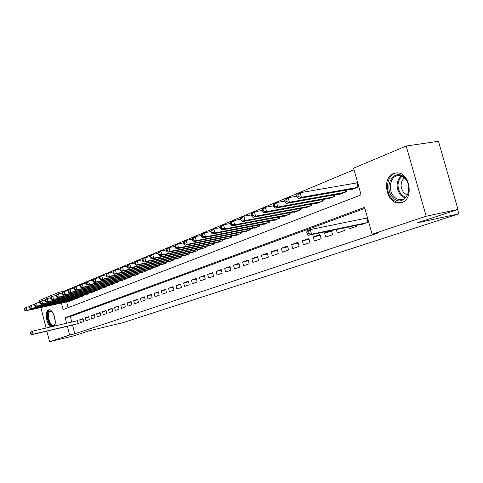 <?xml version="1.0" encoding="UTF-8"?>
<svg xmlns="http://www.w3.org/2000/svg" width="483" height="483" viewBox="0 0 483 483"><rect width="100%" height="100%" fill="white"/><g stroke="black" fill="none" stroke-linecap="round" stroke-linejoin="round"><path stroke-width="0.72" d="M401.856 202.486L399.972 202.932C386.78 205.263 380.888 177.774 393.657 173.488L396.929 172.878C409.813 172.111 414.257 198.96 401.856 202.486M50.618 326.955C46.29 324.087 44.653 311.046 48.493 309.953L48.765 309.869C52.659 308.486 57.193 321.418 54.416 326.067M39.564 302.376L39.117 300.601L58.697 292.36L59.047 293.73M354.021 169.69L63.901 291.261L58.697 292.36M61.426 303.022L63.116 309.633L361.073 194.884L353.598 168.181L406.209 146.029L426.163 216.227L372.091 234.243L364.574 207.382L65.181 317.705L66.594 323.23M426.163 216.227L458.011 209.459L438.461 141.278L406.209 146.029M361.471 224.281L361.55 224.577L368.686 222.083M348.702 226.938L349.239 228.876L356.581 226.31L356.315 225.356M336.301 229.51L337.285 233.048L344.415 230.56L343.697 227.976M330.94 230.626L324.516 232.903L325.675 237.105L332.6 234.684L331.447 230.518M314.397 241.041L321.123 238.693L319.975 234.515L313.256 236.899L314.397 241.041M303.433 244.869L309.971 242.587L308.842 238.469L302.31 240.788L303.433 244.869M292.77 248.588L299.134 246.366L298.017 242.309L291.672 244.561L292.77 248.588M282.398 252.211L288.586 250.049L287.494 246.046L281.317 248.238L282.398 252.211M272.309 255.73L278.329 253.629L277.254 249.681L271.241 251.812L272.309 255.73M262.486 259.166L268.349 257.119L267.286 253.219L261.436 255.296L262.486 259.166M252.917 262.504L258.628 260.512L257.584 256.66L251.885 258.683L252.917 262.504M243.595 265.759L249.162 263.815L248.135 260.017L242.581 261.985L243.595 265.759M234.515 268.928L239.936 267.033L238.922 263.283L233.512 265.203L234.515 268.928M225.664 272.02L230.946 270.172L229.95 266.471L224.673 268.343L225.664 272.02M217.03 275.032L222.18 273.233L221.202 269.574L216.058 271.398L217.03 275.032M208.608 277.973L213.631 276.216L212.665 272.605L207.648 274.386L208.608 277.973M200.391 280.84L205.293 279.132L204.345 275.558L199.443 277.296L200.391 280.84M192.367 283.642L197.161 281.969L196.219 278.437L191.437 280.14L192.367 283.642M184.536 286.377L189.215 284.741L188.292 281.257L183.618 282.911L184.536 286.377M176.893 289.045L181.457 287.451L180.545 284.004L175.987 285.622L176.893 289.045M169.424 291.654L173.886 290.096L172.98 286.685L168.531 288.266L169.424 291.654M162.125 294.201L166.484 292.68L165.597 289.311L161.244 290.857L162.125 294.201M154.989 296.689L159.251 295.204L158.376 291.871L154.119 293.38L154.989 296.689M148.015 299.128L152.181 297.673L151.318 294.376L147.158 295.856L148.015 299.128M141.193 301.507L145.268 300.082L144.417 296.828L140.348 298.271L141.193 301.507M134.528 303.837L138.512 302.443L137.667 299.219L133.688 300.631L134.528 303.837M128.001 306.113L131.895 304.755L131.068 301.567L127.174 302.944L128.001 306.113M121.613 308.341L125.429 307.013L124.608 303.855L120.798 305.208L121.613 308.341M115.359 310.527L119.096 309.223L118.287 306.101L114.556 307.423L115.359 310.527M109.243 312.664L112.895 311.384L112.098 308.299L108.446 309.591L109.243 312.664M103.247 314.753L106.828 313.503L106.037 310.448L102.462 311.716L103.247 314.753M97.379 316.806L100.887 315.58L100.102 312.555L96.6 313.799L97.379 316.806M91.625 318.81L95.06 317.615L94.288 314.614L90.858 315.834L91.625 318.81M85.992 320.778L89.355 319.607L88.594 316.637L85.231 317.832L85.992 320.778M80.468 322.71L83.77 321.557L83.016 318.617L79.719 319.788L80.468 322.71M66.618 301.887L68.109 307.707M69.093 301.35L72.329 300.239L72.196 299.714M74.436 299.225L77.739 298.096L77.6 297.564M79.894 297.063L83.257 295.91L83.118 295.367M85.455 294.859L88.89 293.682L88.745 293.121M91.13 292.607L94.638 291.406L94.493 290.832M96.926 290.307L100.506 289.082L100.355 288.496M102.843 287.959L106.495 286.709L106.345 286.105M108.88 285.562L112.617 284.288L112.454 283.666M115.051 283.116L118.866 281.812L118.703 281.178M121.354 280.611L125.254 279.283L125.085 278.631M127.796 278.057L131.781 276.699L131.605 276.028M134.377 275.443L138.452 274.06L138.271 273.372M141.108 272.774L145.274 271.355L145.087 270.649M147.991 270.045L152.254 268.596L152.06 267.866M155.031 267.25L159.39 265.771L159.191 265.022M162.234 264.394L166.695 262.879L166.49 262.106M169.599 261.466L174.17 259.92L173.958 259.123M177.146 258.471L181.819 256.89L181.602 256.068L181.819 256.89M184.868 255.404L189.662 253.786L189.433 252.941M192.777 252.265L197.686 250.605L197.456 249.741M200.886 249.047L205.915 247.35L205.673 246.451M209.187 245.75L214.349 244.012L214.102 243.088M217.706 242.369L222.995 240.588L222.735 239.634M226.436 238.904L231.864 237.075L231.599 236.09M235.39 235.348L235.475 235.65L240.963 233.476L240.685 232.456M244.585 231.695L244.67 232.009L250.297 229.781L250.013 228.725M254.016 227.952L254.106 228.272L259.884 225.984L259.588 224.891M263.7 224.1L263.79 224.438L269.731 222.083L269.423 220.954M273.65 220.151L273.746 220.496L279.85 218.081L279.53 216.909M283.877 216.088L283.974 216.444L290.247 213.963L289.909 212.749M294.382 211.91L294.485 212.285L300.933 209.731L300.589 208.469M305.19 207.618L305.298 208.004L311.927 205.378L311.565 204.067M316.305 203.198L316.419 203.603L323.242 200.898L322.867 199.539M327.746 198.652L327.86 199.068L334.888 196.285L334.496 194.872M339.525 193.973L339.646 194.407L346.885 191.54L346.474 190.067M351.66 189.149L351.781 189.602L358.815 186.818M357.583 182.423L355.826 183.129M72.559 325.077L74.793 333.795L378.509 232.842L372.091 234.243M364.852 208.396L70.367 316.516L71.774 322.022M75.028 324.498L78.288 323.471L77.54 320.561L76.598 320.899M367.448 217.67L365.667 218.298M458.011 209.459L417.451 222.808L458.85 213.836L457.63 209.586M458.85 213.836L123.576 322.487L89.47 330.74L74.497 335.667L49.562 341.723L46.869 331.127M46.078 328.011L40.874 307.52M74.793 333.795L69.612 335.045L49.562 341.723M67.372 326.297L69.612 335.045M70.367 316.516L65.181 317.705M83.112 318.997L79.719 319.788M88.697 317.029L85.231 317.832M94.39 315.013L90.858 315.834M100.21 312.96L96.6 313.799M106.145 310.865L102.462 311.716M112.207 308.728L108.446 309.591M118.401 306.542L114.556 307.423M124.723 304.308L120.798 305.208M131.189 302.026L127.174 302.944M137.794 299.695L133.688 300.631M144.544 297.317L140.348 298.271M151.451 294.878L147.158 295.856M158.509 292.39L154.119 293.38M165.735 289.842L161.244 290.857M173.125 287.234L168.531 288.266M180.696 284.565L175.987 285.622M188.442 281.831L183.618 282.911M196.376 279.035L191.437 280.14M204.508 276.173L199.443 277.296M212.834 273.233L207.648 274.386M221.377 270.226L216.058 271.398M230.131 267.141L224.673 268.343M239.115 263.978L233.512 265.203M248.328 260.735L242.581 261.985M257.783 257.403L251.885 258.683M267.497 253.986L261.436 255.296M277.471 250.478L271.241 251.812M287.717 246.873L281.317 248.238M298.252 243.166L291.672 244.561M309.084 239.357L302.31 240.788M320.229 235.438L313.256 236.899M331.694 231.411L324.516 232.903M30.188 332.787L30.489 333.982L30.997 333.795L30.695 332.6L30.188 332.787L31.015 331.694L32.289 331.229L33.043 334.224L77.34 323.797M30.997 333.795L33.043 334.224L31.769 334.677L75.994 324.268M30.695 332.6L32.289 331.229L77.57 320.67M30.489 333.982L31.769 334.677M24.15 308.903L24.452 310.098L24.953 309.887L24.651 308.697L24.15 308.903L24.983 307.858L26.239 307.333L26.994 310.315L25.738 310.835L70.059 301.138M29.312 306.663L26.239 307.333L24.651 308.697M71.393 300.607L26.994 310.315L24.953 309.887M25.738 310.835L24.452 310.098M55.038 324.171L53.48 326.128C49.248 328.029 45.245 312.278 49.616 310.949L52.291 311.94M52.104 311.758L50.268 311.396C46.296 312.586 49.785 326.864 53.716 325.488L54.947 324.413M49.332 309.826C45.48 310.919 47.159 323.984 51.488 326.75M392.522 197.016C382.427 185.973 395.354 166.357 405.195 178.378C415.628 189.795 401.983 209.26 392.522 197.016M405.37 178.964C403.402 176.742 401.168 175.619 398.686 175.589C390.687 175.214 387.324 189.348 393.633 196.213C395.831 198.724 398.324 199.871 401.119 199.648C408.666 199.304 411.57 185.581 405.37 178.964M407.26 195.174L403.716 192.747C400.075 187.15 400.256 182.176 404.259 177.835M396.736 172.878C387.444 173.693 384.22 190.278 391.598 198.374C394.357 201.532 397.491 202.951 400.999 202.631L401.862 202.48M29.215 306.796L29.517 307.997L30.031 307.786L29.729 306.578L29.215 306.796L30.049 305.739L31.329 305.202L32.095 308.214L30.809 308.746L75.426 299.013M34.474 304.525L31.329 305.202L29.729 306.578M76.785 298.476L32.095 308.214L30.031 307.786M30.809 308.746L29.517 307.997M34.384 304.634L34.691 305.854L35.217 305.636L34.909 304.417L34.384 304.634L35.217 303.578L36.527 303.028L37.3 306.071L35.983 306.608L80.896 296.846M39.739 302.334L36.527 303.028L34.909 304.417M82.285 296.296L37.3 306.071L35.217 305.636M35.983 306.608L34.691 305.854M39.66 302.436L39.974 303.662L40.506 303.445L40.198 302.213L39.66 302.436L40.494 301.368L41.828 300.806L42.613 303.885L41.272 304.435L86.481 294.636M45.118 300.106L41.828 300.806L40.198 302.213M87.894 294.075L42.613 303.885L40.506 303.445M41.272 304.435L39.974 303.662M45.052 300.191L45.366 301.428L45.915 301.205L45.595 299.961L45.052 300.191L45.879 299.11L47.249 298.542L48.04 301.646L46.67 302.213L92.181 292.378M50.612 297.824L47.249 298.542L45.595 299.961M93.624 291.804L48.04 301.646L45.915 301.205M46.67 302.213L45.366 301.428M50.558 297.89L50.878 299.146L51.433 298.917L51.113 297.661L50.558 297.89L51.385 296.81L52.78 296.224L53.583 299.363L52.182 299.943L98.001 290.078M56.221 295.493L52.78 296.224L51.113 297.661M99.474 289.492L53.583 299.363L51.433 298.917M52.182 299.943L50.878 299.146M56.179 295.548L56.505 296.816L57.072 296.58L56.752 295.312L56.179 295.548L57.006 294.455L58.431 293.863L59.246 297.033L57.815 297.625L103.936 287.723M61.957 293.115L58.431 293.863L56.752 295.312M105.439 287.131L59.246 297.033L57.072 296.58M57.815 297.625L56.505 296.816M61.927 293.151L62.259 294.431L62.838 294.189L62.512 292.909L61.927 293.151L62.754 292.052L64.209 291.442L65.03 294.648L63.575 295.252L110.003 285.326M67.819 290.681L64.209 291.442L62.512 292.909M111.537 284.716L65.03 294.648L62.838 294.189M63.575 295.252L62.259 294.431M67.801 290.7L68.133 291.998L68.731 291.75L68.399 290.452L67.801 290.7L68.628 289.595L70.113 288.973L70.947 292.215L69.455 292.831L116.198 282.869M86.246 283.044L80.77 284.511L79.955 285.634L80.293 286.956L80.915 286.703L80.576 285.375L76.151 286.443L74.63 287.083L73.808 288.194L74.147 289.504L74.756 289.251L74.418 287.94L70.113 288.973L68.399 290.452M117.767 282.247L70.947 292.215L68.731 291.75M69.455 292.831L68.133 291.998M124.125 279.729L76.996 289.722L75.469 290.349L122.525 280.363M74.418 287.94L76.151 286.443L76.996 289.722L74.756 289.251M75.469 290.349L74.147 289.504M130.627 277.157L83.179 287.18L81.621 287.82L128.991 277.803M80.576 285.375L82.327 283.859L83.179 287.18L80.915 286.703M81.621 287.82L80.293 286.956M86.234 283.014L86.584 284.354L87.218 284.089L86.874 282.748L86.234 283.014L87.049 281.885L88.643 281.221L89.506 284.572L87.912 285.23L135.602 275.189M92.676 280.382L88.643 281.221L86.874 282.748M137.275 274.525L89.506 284.572L87.218 284.089M87.912 285.23L86.584 284.354M92.664 280.333L93.014 281.686L93.666 281.42L93.316 280.062L92.664 280.333L93.479 279.198L95.103 278.516L95.984 281.903L94.348 282.579L142.358 272.515M99.263 277.653L95.103 278.516L93.316 280.062M144.073 271.832L95.984 281.903L93.666 281.42M94.348 282.579L93.014 281.686M99.244 277.586L99.601 278.957L100.265 278.685L99.909 277.308L99.244 277.586L100.053 276.445L101.72 275.745L102.607 279.174L100.935 279.862L149.265 269.78M106 274.863L101.72 275.745L99.909 277.308M151.022 269.085L102.607 279.174L100.265 278.685M100.935 279.862L99.601 278.957M105.982 274.779L106.338 276.167L107.021 275.884L106.665 274.495L105.982 274.779L106.785 273.632L108.488 272.913L109.393 276.385L107.679 277.091L156.335 266.978M112.901 272.007L108.488 272.913L106.665 274.495M158.128 266.272L109.393 276.385L107.021 275.884M107.679 277.091L106.338 276.167M112.877 271.905L113.239 273.306L113.94 273.016L113.577 271.609L112.877 271.905L113.674 270.746L115.425 270.015L116.337 273.523L114.586 274.247L163.568 264.116M119.977 269.085L115.425 270.015L113.577 271.609M165.403 263.392L116.337 273.523L113.94 273.016M114.586 274.247L113.239 273.306M119.941 268.959L120.309 270.377L121.028 270.082L120.659 268.657L119.941 268.959L120.732 267.793L122.525 267.039L123.455 270.595L121.656 271.331L170.97 261.182M127.222 266.091L122.525 267.039L120.659 268.657M172.848 260.44L123.455 270.595L121.028 270.082M121.656 271.331L120.309 270.377M127.18 265.94L127.554 267.377L128.291 267.069L127.917 265.632L127.18 265.94L127.965 264.762L129.806 263.996L130.742 267.588L128.907 268.349L178.547 258.188M134.642 263.018L129.806 263.996L127.917 265.632M180.467 257.427L130.742 267.588L128.291 267.069M128.907 268.349L127.554 267.377M134.6 262.843L134.98 264.298L135.735 263.99L135.349 262.529L134.6 262.843L135.379 261.659L137.263 260.874L138.216 264.515L136.333 265.288L186.305 255.115M142.256 259.872L137.263 260.874L135.349 262.529M188.273 254.336L138.216 264.515L135.735 263.99M136.333 265.288L134.98 264.298M142.207 259.673L142.594 261.146L143.36 260.826L142.974 259.353L142.207 259.673L142.98 258.483L144.912 257.674L145.878 261.357L143.946 262.154L194.251 251.969M150.068 256.648L144.912 257.674L142.974 259.353M196.267 251.166L145.878 261.357L143.36 260.826M143.946 262.154L142.594 261.146M150.008 256.419L150.4 257.91L151.191 257.584L150.799 256.093L150.008 256.419L150.774 255.223L152.755 254.396L153.733 258.121L151.753 258.942L202.395 248.745M158.074 253.34L152.755 254.396L150.799 256.093M204.46 247.924L153.733 258.121L151.191 257.584M151.753 258.942L150.4 257.91M158.007 253.08L158.406 254.589L159.215 254.257L158.816 252.742L158.007 253.08L158.768 251.878L160.797 251.027L161.793 254.807L159.758 255.64L210.739 245.442M166.297 249.946L160.797 251.027L158.816 252.742M212.858 244.603L161.793 254.807L159.215 254.257M159.758 255.64L158.406 254.589M166.218 249.657L166.623 251.184L167.456 250.84L167.052 249.313L166.218 249.657L166.967 248.443L169.056 247.574L170.064 251.395L167.975 252.259L219.294 242.055M174.731 246.463L169.056 247.574L167.052 249.313M221.468 241.192L170.064 251.395L167.456 250.84M167.975 252.259L166.623 251.184M174.647 246.143L175.057 247.694L175.915 247.338L175.504 245.787L174.647 246.143L175.389 244.923L177.533 244.024L178.559 247.9L176.416 248.787L228.067 238.578M183.401 242.883L177.533 244.024L175.504 245.787M230.294 237.696L178.559 247.9L175.915 247.338M176.416 248.787L175.057 247.694M183.305 242.532L183.721 244.102L184.603 243.74L184.186 242.164L183.305 242.532L184.035 241.301L186.233 240.383L187.277 244.307L185.08 245.219L237.068 235.016M192.3 239.212L186.233 240.383L184.186 242.164M239.351 234.11L187.277 244.307L184.603 243.74M185.08 245.219L183.721 244.102M192.198 238.825L192.62 240.413L193.526 240.039L193.103 238.445L192.198 238.825L192.916 237.588L195.174 236.64L196.237 240.619L193.973 241.554L246.3 231.363M201.453 235.438L195.174 236.64L193.103 238.445M248.648 230.433L196.237 240.619L193.526 240.039M193.973 241.554L192.62 240.413M201.339 235.01L201.767 236.622L202.697 236.241L202.268 234.623L201.339 235.01L202.045 233.766L204.363 232.794L205.444 236.827L203.12 237.787L255.779 227.608M210.86 231.562L204.363 232.794L202.268 234.623M258.188 226.654L205.444 236.827L202.697 236.241M203.12 237.787L201.767 236.622M210.733 231.097L211.174 232.728L212.128 232.335L211.687 230.699L210.733 231.097L211.427 229.842L213.812 228.839L214.911 232.933L212.52 233.917L265.517 223.756M220.532 227.578L213.812 228.839L211.687 230.699M267.993 222.772L214.911 232.933L212.128 232.335M212.52 233.917L211.174 232.728M220.393 227.064L220.84 228.725L221.824 228.314L221.377 226.654L220.393 227.064L221.075 225.803L223.532 224.776L224.643 228.924L222.186 229.938L275.515 219.795M230.488 223.478L223.532 224.776L221.377 226.654M278.057 218.787L224.643 228.924L221.824 228.314M222.186 229.938L220.84 228.725M230.337 222.917L230.789 224.601L231.798 224.178L231.345 222.5L230.337 222.917L231.001 221.649L233.531 220.592L234.666 224.8L232.13 225.839L285.791 215.726M240.733 219.264L233.531 220.592L231.345 222.5M288.405 214.694L234.666 224.8L231.798 224.178M232.13 225.839L230.789 224.601M240.57 218.654L241.029 220.357L242.068 219.928L241.609 218.219L240.57 218.654L241.216 217.374L243.818 216.287L244.972 220.55L242.369 221.625L296.357 211.542M251.287 214.923L243.818 216.287L241.609 218.219M299.043 210.479L244.972 220.55L242.068 219.928M242.369 221.625L241.029 220.357M251.106 214.259L251.577 215.986L252.645 215.545L252.174 213.812L251.106 214.259L251.734 212.973L254.414 211.856L255.592 216.179L252.905 217.284L307.218 207.243M262.154 210.455L254.414 211.856L252.174 213.812M309.983 206.15L255.592 216.179L252.645 215.545M252.905 217.284L251.577 215.986M261.961 209.731L262.438 211.488L263.543 211.029L263.06 209.272L261.961 209.731L262.571 208.439L265.33 207.285L266.525 211.675L263.76 212.816L318.394 202.818M273.36 205.849L265.33 207.285L263.06 209.272M321.237 201.695L266.525 211.675L263.543 211.029M263.76 212.816L262.438 211.488M273.143 205.07L273.632 206.845L274.773 206.374L274.284 204.593L273.143 205.07L273.74 203.766L276.584 202.576L277.803 207.032L274.948 208.209L329.901 198.265M284.91 201.103L276.584 202.576L274.284 204.593M332.829 197.106L277.803 207.032L274.773 206.374M274.948 208.209L273.632 206.845M284.68 200.258L285.175 202.063L286.347 201.58L285.851 199.769L284.68 200.258L285.248 198.948L288.182 197.722L289.426 202.25L286.485 203.458L341.747 193.574M296.834 196.213L288.182 197.722L285.851 199.769M344.759 192.379L289.426 202.25L286.347 201.58M286.485 203.458L285.175 202.063M306.705 232.106L307.212 233.953L308.444 233.506L307.937 231.659L306.705 232.106L307.224 230.687L310.297 229.564L311.571 234.183L366.899 222.711M308.444 233.506L311.571 234.183L308.492 235.287L363.747 223.81M307.937 231.659L310.297 229.564L367.515 217.899M307.212 233.953L308.492 235.287M296.58 195.295L297.081 197.13L298.295 196.629L297.788 194.788L296.58 195.295L297.123 193.979L300.154 192.717L301.416 197.312L298.385 198.561L353.942 188.744M357.68 182.767L300.154 192.717L297.788 194.788M357.052 187.513L301.416 197.312L298.295 196.629M298.385 198.561L297.081 197.13M78.149 323.519L77.425 320.706M72.052 299.75L72.19 300.293M55.225 321.086L53.776 314.644M54.609 317.12L54.917 318.49M404.905 198.042L400.395 194.939C395.782 187.815 396.012 181.493 401.083 175.975M401.826 176.259C396.978 181.614 396.778 187.706 401.222 194.54L405.503 197.511M77.443 297.594L77.588 298.156M82.943 295.403L83.094 295.976M88.558 293.163L88.709 293.755M94.288 290.875L94.445 291.484M100.132 288.538L100.295 289.166M106.103 286.159L106.266 286.799M112.195 283.72L112.37 284.384M118.426 281.233L118.601 281.915M124.789 278.691L124.97 279.397M131.285 276.095L131.479 276.819M137.933 273.438L138.126 274.187M144.725 270.728L144.93 271.494M151.674 267.95L151.885 268.741M158.78 265.107L158.998 265.928M166.055 262.197L166.279 263.042M173.494 259.22L173.729 260.096M181.113 256.171L181.354 257.077M189.408 252.947L189.638 253.798M188.913 253.05L189.161 253.98M197.402 249.747L197.638 250.629M196.907 249.85L197.161 250.816M205.595 246.469L205.843 247.381M205.094 246.571L205.36 247.568M213.993 243.106L214.247 244.054M213.486 243.209L213.764 244.241M222.597 239.659L222.862 240.643M222.089 239.761L222.373 240.836M231.423 236.127L231.701 237.141M230.91 236.223L231.212 237.334M240.48 232.492L240.769 233.555M239.96 232.595L240.274 233.748M249.771 228.767L250.073 229.866M249.246 228.87L249.572 230.065M259.311 224.945L259.625 226.086M258.785 225.048L259.117 226.286M269.109 221.015L269.429 222.204M268.572 221.117L268.922 222.403M279.168 216.976L279.506 218.213M278.631 217.078L278.999 218.419M289.51 212.822L289.866 214.114M288.967 212.925L289.347 214.319M300.142 208.553L300.511 209.9M299.593 208.656L299.991 210.105M311.07 204.158L311.463 205.565M310.521 204.261L310.937 205.77M322.318 199.636L322.729 201.103M321.763 199.739L322.197 201.314M333.898 194.981L334.321 196.515M333.33 195.078L333.789 196.726M345.816 190.181L346.263 191.787M345.248 190.278L345.725 191.999M367.883 222.367L366.688 218.093M368.432 222.174L367.255 217.966M357.42 182.834L358.567 186.915M356.852 182.948L358.024 187.132M399.972 202.932L401.198 202.691M402.242 199.431L401.119 199.648"/></g></svg>

